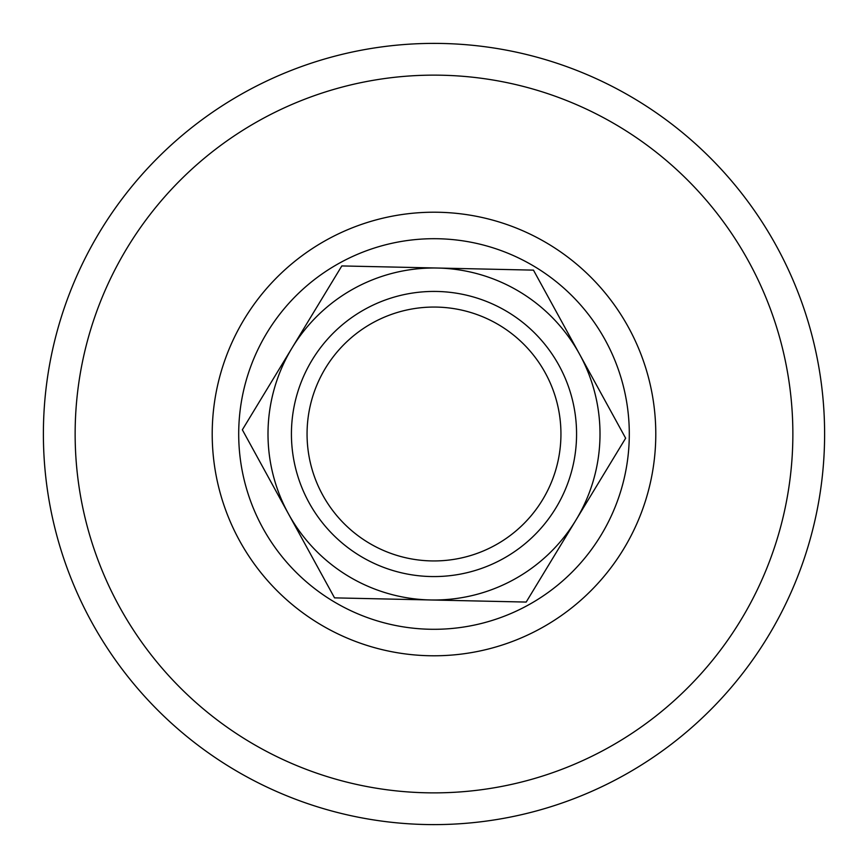 <?xml version="1.0" encoding="UTF-8"?>
<svg xmlns="http://www.w3.org/2000/svg" width="868" height="868" viewBox="0 0 868 868"><rect width="100%" height="100%" fill="white"/><g stroke="black" fill="none" stroke-linecap="round" stroke-linejoin="round"><path stroke-width="0.65" stroke-dasharray="4.34 3.25" d="M292.093 347.873A166.005 166.005 0 0 0 430.365 599.962A166.005 166.005 0 0 0 579.553 354.166A166.005 166.005 0 0 0 292.093 347.873L242.356 429.801L334.538 597.868L526.182 602.066L625.644 438.199L533.462 270.132L341.818 265.933L292.093 347.873M531.129 603.434A195.3 195.3 0 0 1 264.566 531.129A195.3 195.3 0 0 1 336.871 264.566A195.3 195.3 0 0 1 603.434 336.871A195.3 195.3 0 0 1 531.129 603.434M307.088 431.222A126.945 126.945 0 0 0 431.222 560.912A126.945 126.945 0 0 0 560.912 436.778A126.945 126.945 0 0 0 436.778 307.088A126.945 126.945 0 0 0 307.088 431.222"/><path stroke-width="1.3" d="M531.129 603.434A195.3 195.3 0 0 1 264.566 531.129A195.3 195.3 0 0 1 336.871 264.566A195.3 195.3 0 0 1 603.434 336.871A195.3 195.3 0 0 1 531.129 603.434M434 792.875A358.875 358.875 0 0 1 255.528 122.659A358.875 358.875 0 0 1 745.341 255.528A358.875 358.875 0 0 1 434 792.875M628.258 772.878A390.6 390.6 0 0 1 95.122 628.258A390.6 390.6 0 0 1 239.742 95.122A390.6 390.6 0 0 1 772.878 239.742A390.6 390.6 0 0 1 628.258 772.878M560.912 436.778A126.945 126.945 0 0 1 431.222 560.912A126.945 126.945 0 0 1 307.088 431.222A126.945 126.945 0 0 1 436.778 307.088A126.945 126.945 0 0 1 560.912 436.778M576.536 437.125A142.569 142.569 0 0 0 365.439 308.997A142.569 142.569 0 0 0 360.025 555.878A142.569 142.569 0 0 0 576.536 437.125M430.365 599.962A166.005 166.005 0 0 0 579.553 354.166A166.005 166.005 0 0 0 292.093 347.873A166.005 166.005 0 0 0 430.365 599.962L334.538 597.868L242.356 429.801L341.818 265.933L533.462 270.132L625.644 438.199L526.182 602.066L430.365 599.962M434 655.785A221.785 221.785 0 0 1 323.699 241.586A221.785 221.785 0 0 1 626.414 323.699A221.785 221.785 0 0 1 434 655.785"/></g></svg>
